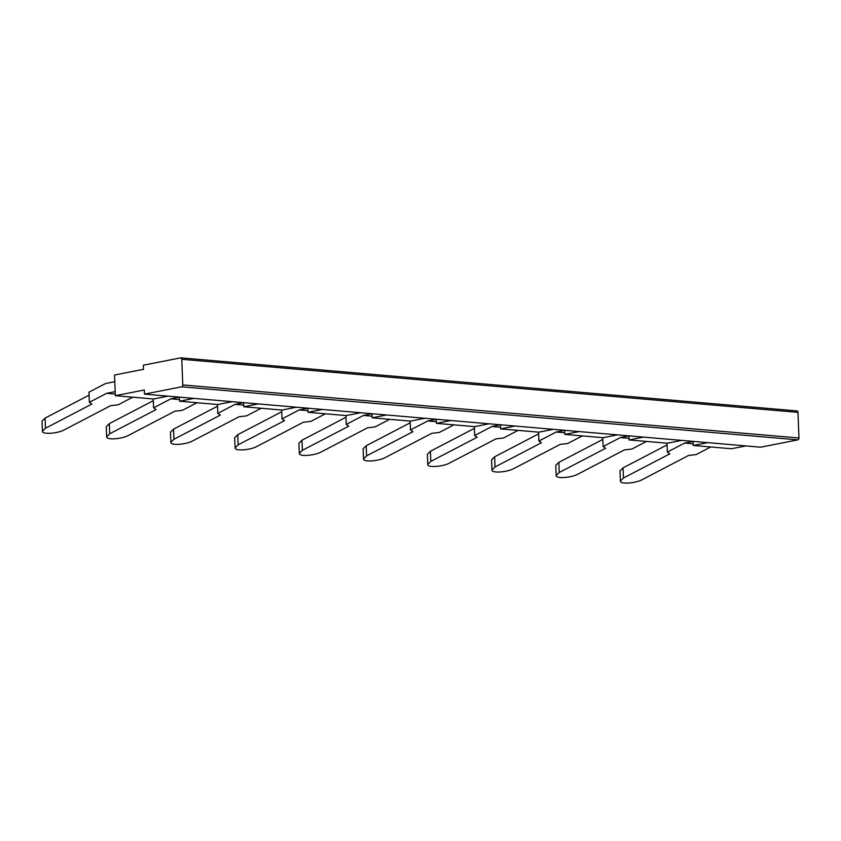<?xml version="1.0" encoding="UTF-8"?>
<svg xmlns="http://www.w3.org/2000/svg" width="841" height="841" viewBox="0 0 841 841"><rect width="100%" height="100%" fill="white"/><g stroke="black" fill="none" stroke-linecap="round" stroke-linejoin="round"><path stroke-width="1.26" d="M796.805 410.923A1.671 1.104 94.9 0 1 797.005 410.913A1.671 1.104 94.9 0 1 797.972 412.363L798.95 437.993A1.671 1.104 94.9 0 1 797.909 439.864L181.73 386.797L144.463 394.124L760.642 447.191L797.909 439.864M745.904 445.93L731.491 448.758L693.278 445.467L693.121 441.378M667.05 444.931L623.065 467.859L620.006 470.897L620.395 481.041L623.454 478.003L669.814 453.835L667.323 452.09L684.585 443.091L693.121 441.409M643.47 437.11L629.057 439.938L628.9 435.848M629.057 439.938L667.281 443.228L681.694 440.4M707.691 442.639L693.278 445.467M797.972 412.363L181.793 359.296A1.671 1.104 94.9 0 0 180.836 357.845A1.671 1.104 94.9 0 0 180.626 357.856L143.359 365.194L143.517 369.325L114.523 375.023L115.322 395.69L153.535 398.981L167.948 396.153M646.508 441.441L631.927 449.041L624.4 449.924L578.04 474.093C571.207 477.888 555.785 478.886 556.174 475.512L559.244 472.474L605.604 448.306L603.113 446.56L602.766 437.677M666.987 443.207L667.323 452.09M628.9 435.88L620.364 437.562L628.994 438.308M144.463 394.124L144.305 389.993L115.322 395.69M710.719 446.97L696.148 454.571L688.611 455.454L642.251 479.622C635.418 483.417 620.006 484.416 620.395 481.041M693.215 443.838L684.585 443.091M603.113 446.56L620.364 437.562M181.793 359.296L182.77 384.926A1.671 1.104 94.9 0 1 181.73 386.797M556.174 475.512L555.796 465.367L558.855 462.329L602.839 439.401M474.335 426.618L474.671 435.501L477.162 437.246L430.802 461.404L427.743 464.453C427.354 467.827 442.765 466.829 449.599 463.023L495.959 438.865L503.496 437.982L518.067 430.382M617.473 434.871L603.06 437.698L564.837 434.408L564.689 430.319L556.153 432.032L564.774 432.779M579.26 431.57L564.837 434.408M582.287 435.911L567.707 443.512L560.18 444.395L513.819 468.553C506.986 472.358 491.575 473.357 491.964 469.982L495.023 466.944L541.383 442.776L538.892 441.031L556.153 432.032M491.964 469.982L491.575 459.838L494.634 456.8L538.618 433.872M538.555 432.148L538.892 441.031M515.039 426.04L500.626 428.878L538.839 432.169L553.252 429.33M500.626 428.878L500.469 424.789L491.932 426.503L500.563 427.239M474.671 435.501L491.932 426.503M427.743 464.453L427.354 454.308L430.413 451.26L474.398 428.342M345.903 415.549L346.24 424.432L348.731 426.177L302.371 450.345L299.312 453.394C298.923 456.768 314.334 455.759 321.167 451.964L367.528 427.796L375.054 426.913L389.635 419.323M489.041 423.801L474.618 426.639L436.405 423.349L436.248 419.26M450.818 420.511L436.405 423.349M453.856 424.852L439.275 432.453L431.748 433.325L385.378 457.493C378.555 461.288 363.133 462.298 363.522 458.923L366.592 455.875L412.952 431.706L410.461 429.961L427.712 420.973L436.342 421.709M363.522 458.923L363.133 448.779L366.203 445.73L410.177 422.802M410.114 421.078L410.461 429.961M436.248 419.291L427.712 420.973M386.597 414.981L372.185 417.819L410.408 421.11L424.821 418.271M372.185 417.819L372.037 413.73M372.037 413.761L363.501 415.443L372.121 416.179M346.24 424.432L363.501 415.443M299.312 453.394L298.923 443.249L301.982 440.2L345.966 417.273M217.462 404.489L217.798 413.373L220.3 415.118L173.929 439.286L170.87 442.324C170.481 445.709 185.903 444.7 192.726 440.905L239.086 416.737L246.623 415.853L261.204 408.253M360.6 412.742L346.187 415.58L307.974 412.29L307.817 408.2M322.387 409.451L307.974 412.29M325.414 413.793L310.844 421.383L303.307 422.266L256.947 446.434C250.113 450.229 234.702 451.239 235.091 447.854L238.15 444.815L284.51 420.647L282.019 418.902L299.28 409.903L307.911 410.65M235.091 447.854L234.702 437.719L237.761 434.671L281.746 411.743M281.682 410.019L282.019 418.902M307.817 408.232L299.28 409.903M258.166 403.922L243.753 406.76L281.966 410.051L296.389 407.212M243.753 406.76L243.596 402.671L235.059 404.374L243.69 405.12M217.798 413.373L235.059 404.374M170.87 442.324L170.481 432.179L173.551 429.141L217.525 406.214M114.786 381.719L105.546 383.528L88.978 392.169L89.367 402.313L91.858 404.058L45.498 428.227L42.439 431.265C42.05 434.639 57.461 433.641 64.294 429.846L110.655 405.677L118.192 404.794L132.762 397.194M232.169 401.683L217.756 404.521L179.532 401.22L179.375 397.131M193.945 398.392L179.532 401.22M196.983 402.723L182.402 410.324L174.875 411.207L128.515 435.375C121.682 439.17 106.271 440.179 106.66 436.794L109.719 433.756L156.079 409.588L153.588 407.843L170.839 398.844L179.469 399.591M106.66 436.794L106.271 426.65L109.33 423.612L153.314 400.684M153.241 398.96L153.588 407.843M179.385 397.173L170.839 398.844M115.164 391.643L106.628 393.315L115.259 394.061M89.367 402.313L106.628 393.315M42.439 431.265L42.05 421.12L45.109 418.082L89.093 395.154M623.454 478.003L623.065 467.859M798.95 437.993L182.77 384.926M559.244 472.474L558.855 462.329M495.023 466.944L494.634 456.8M430.802 461.404L430.413 451.26M366.592 455.875L366.203 445.73M302.371 450.345L301.982 440.2M238.15 444.815L237.761 434.671M173.929 439.286L173.551 429.141M109.719 433.756L109.33 423.612M45.498 428.227L45.109 418.082M180.836 357.845L797.005 410.913"/></g></svg>
